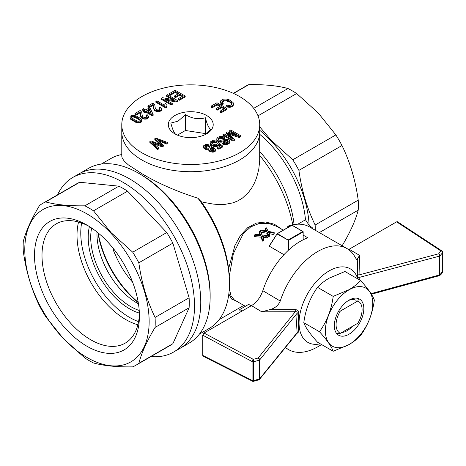 <?xml version="1.0" encoding="UTF-8"?>
<svg xmlns="http://www.w3.org/2000/svg" width="466" height="466" viewBox="0 0 466 466"><rect width="100%" height="100%" fill="white"/><g stroke="black" fill="none" stroke-linecap="round" stroke-linejoin="round"><path stroke-width="0.7" d="M320.293 343.815A42.447 24.506 -60 0 1 307.845 293.353A42.447 24.506 -60 0 1 357.772 278.895M259.16 379.644A1.771 1.311 -140.9 0 0 259.498 379.376A1.771 1.771 0 0 1 258.968 379.813L253.399 381.369L253.487 380.623L259.335 379.004A1.771 0.984 61.6 0 1 258.968 379.813A1.771 0.984 61.6 0 1 258.956 379.819M262.83 290.685L280.258 301.036C278.301 305.498 274.835 308.358 269.861 309.628L261.793 311.824L295.269 311.737C296.51 311.492 297.162 311.964 297.226 313.14L259.725 359.88A1.771 1.305 -141.3 0 0 258.141 358.016A1.771 0.984 61.7 0 1 259.335 360.195L253.487 361.773L253.271 359.327L204.015 333.039L251.471 305.638C256.667 302.382 260.447 297.395 262.83 290.685A58.361 33.698 -60 0 1 307.81 237.806L303.162 235.12M288.908 226.895L287.802 226.255L287.802 227.536M287.802 226.255A58.361 33.698 -60 0 1 309.482 226.901L346.995 248.564A58.361 33.698 -60 0 1 355.372 257.669L356.874 259.818L359.589 255.362L358.966 277.497A1.771 1.124 -14.2 0 0 357.975 278.68L357.317 273.798L357.76 258.88M348.562 249.572L396.601 221.851L397.515 221.781L441.902 250.929A1.771 1.06 123.3 0 0 440.947 250.97A1.771 1.421 12.8 0 1 442.683 252.543L439.916 255.939A1.771 1.054 -121.7 0 0 438.64 253.807A1.771 0.617 75.1 0 1 439.374 256.166L439.374 274.975A1.771 0.606 74.7 0 1 439.094 275.755L371.402 294.238M439.228 275.651A1.771 1.054 -121.7 0 0 439.555 275.552A1.771 1.054 -121.7 0 0 439.916 274.748L442.683 271.387A1.771 1.439 13.1 0 1 442.659 271.637A1.771 1.439 13.1 0 1 442.653 271.655A1.771 1.439 13.1 0 1 442.618 271.771M280.258 301.036A58.361 33.698 -60 0 1 346.995 248.564M269.861 309.628L295.24 309.64C297.489 309.756 298.671 310.828 298.793 312.843C298.129 319.991 298.129 326.287 298.793 331.74L296.353 334.052M321.604 344.572L317.818 346.756A58.361 33.698 -60 0 1 288.635 349.646A58.361 33.698 -60 0 1 285.501 347.397M396.601 221.851L440.947 250.97L438.64 253.807L359.018 274.928A1.771 1.433 2.5 0 1 357.317 273.798M202.762 355.424L252.071 380.367A1.771 0.979 116.8 0 0 252.456 381.188L203.159 356.245L202.762 355.424L202.762 335.205L252.071 361.523L252.071 380.367A1.771 1.019 180 0 0 253.487 380.623L253.487 361.773A1.771 1.019 180 0 1 252.071 361.523A1.771 0.955 118.1 0 1 253.271 359.327L258.141 358.016L295.269 311.737L295.24 309.64M202.762 335.205L204.015 333.039M297.058 333.184L297.226 332.578A1.771 1.27 172.7 0 1 298.793 331.74M297.069 333.173L259.498 379.376A1.771 1.311 -140.9 0 0 259.725 378.689L297.226 332.578C296.516 326.975 296.516 320.497 297.226 313.14A1.771 0.722 -174.4 0 1 298.793 312.843M242.221 310.979L239.716 309.541A58.361 33.698 -60 0 0 240.264 312.115M251.162 305.818L248.663 304.374L239.716 309.541M349.034 289.695C353.647 286.963 357.515 283.916 360.632 280.549C367.994 288.664 372.567 295.17 374.349 300.063C372.567 313.461 367.994 325.245 360.632 335.421C357.515 338.788 353.647 341.84 349.034 344.566L333.196 351.259C331.413 346.366 326.835 339.86 319.478 331.745C326.835 321.569 331.413 309.785 333.196 296.388L349.034 289.695M349.081 289.805A33.494 19.339 120 0 0 328.565 342.673A33.494 19.339 120 0 0 369.59 318.989A33.494 19.339 120 0 0 349.081 289.805M341.84 332.456A18.04 10.415 120 0 0 352.319 326.404M356.1 300.378A18.04 10.415 120 0 0 348.044 300.756M349.081 300.116L349.081 300.116A20.871 12.046 120 0 0 334.32 325.676A20.871 12.046 120 0 0 349.081 334.192A20.871 12.046 120 0 0 363.835 308.638A20.871 12.046 120 0 0 349.081 300.116M360.632 280.549L344.957 271.497L329.113 278.19C324.499 280.922 320.637 283.969 317.521 287.336C310.158 297.512 305.585 309.302 303.803 322.693C305.585 327.592 310.158 334.093 317.521 342.213L333.196 351.259M303.803 322.693L319.478 331.745M317.521 287.336L333.196 296.388M338.572 311.259L340.337 311.084L357.824 300.989L358.57 298.223M357.824 300.989A18.395 10.619 120 0 1 362.088 309.645A18.395 10.619 120 0 1 357.824 323.229L340.337 333.324L336.784 333.679M340.337 311.084A18.395 10.619 120 0 0 340.337 333.324M113.069 248.197A10.957 6.326 -120 0 0 115.294 254.593A58.011 33.494 -120 0 0 132.629 282.221M150.932 356.572A100.807 58.203 -120 0 0 173.632 352.04A100.807 58.203 -120 0 0 173.632 235.639A100.807 58.203 -120 0 0 72.824 177.435A100.807 58.203 -120 0 0 57.551 194.835M72.824 177.435L88.458 168.412A100.807 58.203 60 0 1 138.862 173.404A100.807 58.203 60 0 1 210.143 296.865A100.807 58.203 60 0 1 189.266 343.017L179.888 348.428A100.807 58.203 -120 0 0 179.888 232.027A100.807 58.203 -120 0 0 79.08 173.824A100.807 58.203 60 0 1 179.888 232.027A100.807 58.203 60 0 1 179.888 348.428L173.632 352.04M63.236 338.45L45.656 316.589A93.381 53.91 60 0 1 39.54 305.993C31.443 289.322 26.032 271.113 23.3 251.349A93.381 53.91 60 0 1 23.3 241.359C26.032 230.938 31.443 218.973 39.54 205.465A93.381 53.91 60 0 1 42.499 203.525A93.381 53.91 60 0 1 45.656 201.929C56.042 204.772 69.114 206.065 84.859 205.815A93.381 53.91 60 0 1 93.515 210.807L127.556 191.153L166.758 232.54A93.381 53.91 -120 0 1 172.88 243.136L189.114 297.78A93.381 53.91 -120 0 1 189.114 307.776L172.88 343.669A93.381 53.91 -120 0 1 169.921 345.609L135.874 365.262A93.381 53.91 60 0 1 132.717 366.853C116.972 367.109 103.901 365.81 93.515 362.973A93.381 53.91 60 0 1 84.859 357.975L63.236 338.45M93.515 210.807L111.094 232.668L132.717 252.193A93.381 53.91 60 0 1 138.839 262.795C141.571 282.553 146.982 300.768 155.073 317.433A93.381 53.91 60 0 1 155.073 327.429C146.982 340.937 141.571 352.902 138.839 363.323A93.381 53.91 60 0 1 135.874 365.262M138.839 363.323L172.88 343.669M155.073 327.429L189.114 307.776M155.073 317.433L189.114 297.78M138.839 262.795L172.88 243.136M132.717 252.193L166.758 232.54M127.556 191.153A93.381 53.91 -120 0 0 118.9 186.161L84.859 205.815M45.656 201.929L79.698 182.276L118.9 186.161M79.698 182.276A93.381 53.91 -120 0 0 76.541 183.866L42.499 203.525M91.627 228.025A56.596 32.672 -120 0 0 139.218 310.461M96.992 232.004A56.596 32.672 -120 0 0 138.46 303.826M138.262 302.609A72.51 41.864 60 0 1 97.947 232.779M81.626 223.004A68.892 39.773 -120 0 0 138.571 321.639M89.414 226.581A58.361 33.698 -120 0 0 139.369 313.1M138.21 302.3A74.28 42.884 60 0 1 98.192 232.983M63.166 338.269A87.934 50.765 -120 0 0 148.607 311.894A87.934 50.765 -120 0 0 49.111 206.863A87.934 50.765 -120 0 0 63.166 338.269M107.04 353.234A74.193 42.837 -120 0 0 139.427 315.965A74.193 42.837 -120 0 0 86.961 225.095A74.193 42.837 -120 0 0 35.509 267.787A74.193 42.837 -120 0 0 107.04 353.234M88.872 226.243A68.886 39.773 -120 0 0 56.27 223.849A68.886 39.773 -120 0 0 50.212 291.378A68.886 39.773 -120 0 0 109.359 346.238A68.886 39.773 -120 0 0 125.162 343.168A68.886 39.773 -120 0 0 139.392 313.74M78.562 222.026A68.886 39.773 -120 0 0 137.884 324.779M239.53 160.048A68.974 39.82 180 0 1 164.364 168.68A68.974 39.82 180 0 1 121.783 131.89A68.974 39.82 0 0 0 141.99 160.048A68.974 39.82 0 0 0 217.156 168.68A68.974 39.82 0 0 0 259.731 131.89A68.974 39.82 180 0 1 239.53 160.048M239.53 152.825A68.974 39.82 180 0 1 164.364 161.457A68.974 39.82 180 0 1 121.783 124.667A68.974 39.82 180 0 1 190.757 84.847A68.974 39.82 180 0 1 259.731 124.667A68.974 39.82 180 0 1 239.53 152.825M206.636 133.835L206.636 133.835A22.455 12.966 0 0 0 206.636 115.504A22.455 12.966 0 0 0 174.884 115.504A22.455 12.966 0 0 0 174.878 133.835A22.455 12.966 0 0 0 206.636 133.835M217.267 141.023L216.649 138.938L217.267 141.023L219.696 142.136L221.804 142.142L226.412 140.988L228.078 141.786M218.344 139.445L220.674 138.198L223.779 138.775L224.769 138.134L224.769 137.266L223.779 137.913L221.437 137.249L219.94 137.54L218.624 138.227L218.286 139.357L218.904 140.004L220.523 140.365L225.247 139.218L227.839 139.445L229.208 140.237L229.866 141.367L228.573 143.045L225.55 143.784L222.532 143.085L223.523 142.439L225.492 142.881L227.338 142.392L228.241 141.297L227.035 140.196L220.709 141.338L218.764 141.023L217.267 140.161M222.532 143.085L222.532 143.947L223.494 144.332L226.645 144.594L229.249 143.377L229.866 141.367M134.924 113.506L134.924 114.368L136.165 115.09L140.12 112.807L140.726 116.622L141.67 118.09L144.932 119.226L147.489 118.679L148.357 117.968L148.543 116.343L148.357 117.1L146.289 118.218L143.499 118.108L141.67 117.222L140.726 115.754L140.12 111.939L136.165 114.222L134.924 113.506L140.173 110.471L141.699 112.102L142.322 115.987L143.365 117.106L144.996 117.531L146.545 117.211L147.087 116.25L145.992 115.16L147.18 114.688L148.543 116.343M145.992 115.16L145.992 116.028L146.901 116.844M229.569 134.365L239.239 137.54L240.788 136.643L240.788 135.775L239.239 136.672L228.305 133.072L234.439 139.445L233.035 140.254L223.022 134.47L224.07 133.864L232.47 138.711L226.47 132.478L227.42 131.925L238.248 135.519L229.721 130.596L230.775 129.991L240.788 135.775M223.022 134.47L223.022 135.332L233.035 141.116L234.439 140.307L234.439 139.445M226.47 132.478L226.47 133.34L230.594 137.627M229.721 130.596L229.721 131.464L234.718 134.348M211.64 143.05L213.574 142.299L215.566 142.87L216.44 142.223L216.44 141.355L215.566 142.008L212.746 141.478L211.611 142.206L211.902 143.476L214.942 144.879L216.812 144.518L217.354 143.848L217.22 143.132L218.408 142.666L222.707 146.074L218.804 148.322L217.564 147.606L220.762 145.759L218.548 144.017L217.674 145.241L214.989 145.718L211.937 144.821L210.218 143.079L210.189 142.019L212.327 140.715L215.059 140.79L216.44 141.355M217.22 143.132L217.243 144.052M217.564 147.606L217.564 148.473L218.804 149.19L222.707 146.936L222.707 146.074M210.189 142.019L210.218 143.947L210.83 144.815L213.381 146.289L216.474 146.516L217.674 146.108L218.548 144.885L220.127 146.126M170.422 95.239L170.422 94.377L169.24 93.695L169.24 94.557L170.422 95.239L175.321 92.414L177.995 93.951M178.274 98.675L178.274 99.543L179.457 100.225L185.206 96.905L185.206 96.037L179.457 99.357L178.274 98.675L182.975 95.961L179.928 94.202L175.525 96.742L174.342 96.06L178.746 93.52L175.321 91.546L170.422 94.377M174.342 96.06L174.342 96.928L175.525 97.61L179.928 95.07L182.223 96.398M149.86 141.553L149.86 142.421L157.677 149.475L158.778 148.84L158.778 147.972L157.677 148.607L149.86 141.553L150.961 140.918L161.632 144.885L154.811 138.693L155.865 138.087L167.981 142.66L166.933 143.266L156.733 139.165L163.479 145.258L162.18 146.009L151.782 142.025L158.778 147.972M154.811 138.693L154.811 139.561L159.955 144.244M158.475 140.726L166.933 144.134L167.981 143.528L167.981 142.66M153.867 143.784L162.18 146.877L163.479 146.126L163.479 145.258M155.883 101.402L155.883 102.27L165.896 108.054L166.548 107.675L166.548 106.813L165.896 107.186L155.883 101.402L156.885 100.825L164.661 105.316L165.115 103.33L166.298 104.011L166.082 105.502L166.298 104.011M208.785 149.295L209.182 151.083L212.216 152.201L214.727 151.689L215.49 151.031L215.63 149.44L214.727 150.821L212.216 151.339L209.764 150.669L208.82 149.778L208.972 148.829L206.881 148.887L204.924 148.223L203.881 147.39L203.496 146.534L203.724 145.683L205.826 144.466L207.312 144.402L210.189 145.252L211.389 146.353L211.226 147.53L213.632 147.646L215.63 149.44M203.496 146.534L203.881 148.252L204.924 149.091L206.881 149.755L208.785 149.714M143.639 111.199L143.639 112.067L144.757 112.714L145.858 112.079L152.33 115.813L153.133 115.352L153.133 114.485L152.33 114.951L145.858 111.211L144.757 111.846L143.639 111.199L144.74 110.564L142.375 109.201L143.377 108.625L145.742 109.988L149.242 107.966L150.361 108.613L153.133 114.485M142.375 109.201L142.375 110.069L143.988 111.001M226.01 105.893L226.01 106.761L229.389 107.326L230.851 107.128L233.064 105.922L233.53 104.285L232.202 105.77L230.851 106.26L229.389 106.458L226.01 105.893L226.75 105.106L229.22 105.549L231.066 105.06L232.056 103.836L231.922 103.126L228.567 100.609L224.991 99.875L222.428 100.994L222.422 102.433L223.191 103.283L221.828 103.708L220.529 101.512L220.855 100.609L223.197 99.182L226.156 98.984L229.319 99.887L233.076 102.462L233.53 104.285M222.346 102.141L223.965 100.901L226.097 100.743L229.796 102.13L231.94 104.064M220.529 101.512L220.837 103.423L221.828 104.576L223.191 104.151L223.191 103.283M129.903 116.902L130.62 119.226L135.746 122.296L137.68 122.838L140.214 122.739L141.6 121.865L141.815 120.374L140.936 121.597L139.416 122.045L137.68 121.97L134.54 120.91L131.668 119.191L130.09 117.589L130.119 116.279L132.094 115.283L135.862 115.836L138.437 117.152L140.988 118.912L141.815 120.374M161.184 98.343L161.184 99.206L171.203 104.99L172.251 104.384L172.251 103.516L171.203 104.128L161.184 98.343L162.337 97.679L174.214 99.8L166.438 95.309L167.486 94.703L177.505 100.487L176.404 101.122L164.411 98.99L172.251 103.516M166.438 95.309L166.438 96.177L172.041 99.409M166.578 100.242L176.404 101.99L177.505 101.355L177.505 100.487M220.074 111.188L220.074 112.056L221.257 112.737L227.012 109.417L227.012 108.549L221.257 111.869L220.074 111.188L224.775 108.473L221.729 106.714L217.325 109.254L216.142 108.572L216.142 109.44L217.325 110.122L221.729 107.576L224.03 108.904M216.142 108.572L220.546 106.032L217.127 104.052L212.222 106.883L211.04 106.201L211.04 107.069L212.222 107.751L217.127 104.92L219.795 106.464M159.704 109.044L159.704 108.176L158.999 107.652L158.999 108.514L159.902 109.335M161.358 110.459L161.551 108.834L161.358 110.459L159.296 111.578L157.939 111.718L155.248 110.972L153.733 109.114L153.122 104.431L149.172 106.714L149.172 107.582L153.122 105.299L153.331 106.399M149.172 106.714L147.926 105.998L147.926 106.86L149.172 107.582M204.883 134.75L210.684 129.245C208.902 128.354 207.125 124.515 205.343 117.741L205.343 133.579L205.698 134.348M205.343 117.741C198.702 119.657 192.062 118.626 185.421 114.659L178.129 121.125L170.836 123.082C172.618 129.857 174.395 133.69 176.177 134.581M185.421 114.659L185.421 130.492L177.435 135.105M185.421 130.492L205.343 133.579M131.488 117.519L132.629 116.914L135.222 117.432L139.392 119.838L140.214 120.735M147.611 111.065L149.411 110.028L150.728 112.871M205.098 146.819L207.294 146.068L208.628 146.376L209.997 147.489M210.213 149.615L211.96 149.05L213.999 149.988M132.629 116.914L132.629 116.051L131.791 116.319L131.791 117.182M131.791 116.319L131.389 117.415L134.185 119.605L137.983 121.218L139.94 121.02L140.295 119.954L139.392 118.97L135.222 116.564L132.629 116.051M209.77 147.151L209.77 146.283L207.976 145.31L205.535 145.573L205.535 146.435M209.123 146.662L209.123 145.794M229.697 142.829L229.697 141.961M158.999 107.652L160.188 107.18L161.551 108.834M151.275 113.186L149.411 109.161L146.86 110.634L151.275 113.186M149.411 110.028L149.411 109.161M212.758 149.161L212.758 148.299L211.185 148.2L210.055 149.283L211.488 150.396L213.684 150.273L214.11 149.889L213.941 148.98L212.758 148.299M211.96 149.05L211.96 148.182M206.881 149.755L206.881 148.887M205.832 149.499L205.832 148.631M217.674 146.108L217.674 145.241M216.474 146.516L216.474 145.648M229.796 102.13L229.796 101.262M228.567 101.477L228.567 100.609M210.9 151.963L210.9 151.095M209.764 151.537L209.764 150.669M208.628 146.376L208.628 145.508M214.546 142.456L214.546 141.588M213.574 142.299L213.574 141.431M136.165 115.09L136.165 114.222M206.63 146.091L206.63 145.223M206.048 146.213L206.048 145.345M227.757 107.186L227.757 106.324M215.566 142.87L215.566 142.008M214.727 151.689L214.727 150.821M213.527 152.091L213.527 151.229M221.828 104.576L221.828 103.708M139.392 119.838L139.392 118.97M137.435 118.597L137.435 117.729M229.074 133.818L229.074 133.346M207.888 149.819L207.888 148.951M216.649 138.938L217.942 137.254L220.168 136.404L222.498 136.422L224.769 137.266M210.218 143.947L210.218 143.079M231.922 103.994L231.922 103.126M231.416 103.353L231.416 102.485M134.54 121.777L134.54 120.91M133.183 121.049L133.183 120.181M223.779 138.775L223.779 137.913M222.934 138.402L222.934 137.534M140.295 120.653L140.295 119.954M130.62 119.226L130.62 118.358M130.09 118.451L130.09 117.589M153.297 105.916L153.297 105.054M221.257 112.737L221.257 111.869M171.203 104.99L171.203 104.128M159.075 140.982L159.075 140.115M157.927 140.219L157.927 139.625M161.358 109.592L159.296 110.71L156.5 110.599L156.5 111.467M156.5 110.599L155.248 110.104L155.248 110.972M155.248 110.104L154.263 109.306L154.263 110.174M154.263 109.306L153.943 108.776L153.943 109.638M210.574 149.347L210.574 148.479M210.137 149.446L210.137 148.805M154.671 109.714L154.671 110.582M211.5 147.483L211.5 146.936M221.729 107.576L221.729 106.714M140.12 112.807L140.12 111.939M233.064 105.922L233.064 105.054M232.202 106.632L232.202 105.77M219.94 138.408L219.94 137.54M219.177 138.775L219.177 137.907M205.535 145.573L204.941 146.557L205.261 147.093L207.853 148.182L209.624 147.879L210.154 146.854L209.77 146.283M224.536 144.588L224.536 143.72M223.494 144.332L223.494 143.464M147.926 105.998L153.18 102.963L154.706 104.594L155.329 108.479L156.372 109.597L158.003 110.023L159.553 109.702L160.088 108.741L159.704 108.176M212.746 142.346L212.746 141.478M169.24 93.695L175.193 90.258L185.206 96.037M153.232 105.596L153.232 104.728M213.381 146.289L213.381 145.421M211.937 145.683L211.937 144.821M166.082 105.502L166.548 106.813M218.624 139.095L218.624 138.227M218.309 139.398L218.309 138.623M141.256 117.682L141.256 116.815M140.936 117.147L140.936 116.284M218.548 144.885L218.548 144.017M218.286 145.538L218.286 144.676M211.185 149.068L211.185 148.2M207.976 146.173L207.976 145.31M229.249 143.377L229.249 142.509M228.573 143.912L228.573 143.045M226.645 144.594L226.645 143.726M225.55 144.652L225.55 143.784M153.943 108.776L153.733 108.246L153.733 109.114M140.289 113.424L140.289 112.562M140.726 116.622L140.726 115.754M140.528 115.877L140.528 115.009M204.924 149.091L204.924 148.223M145.858 112.079L145.858 111.211M144.757 112.714L144.757 111.846M175.321 92.414L175.321 91.546M226.097 100.743L226.097 99.881M224.991 100.738L224.991 99.875M222.171 138.198L222.171 137.33M220.837 103.423L220.837 102.561M160.496 110.308L160.496 111.17M159.296 110.71L159.296 111.578M152.33 115.813L152.33 114.951M209.182 151.083L209.182 150.215M135.222 117.432L135.222 116.564M205.057 146.749L205.057 145.986M153.733 108.246L153.535 107.5L153.535 108.368M139.416 122.913L139.416 122.045M138.53 122.919L138.53 122.057M212.216 152.201L212.216 151.339M175.525 97.61L175.525 96.742M230.198 134.569L230.198 133.701M157.677 149.475L157.677 148.607M203.881 148.252L203.881 147.39M210.83 144.815L210.83 143.947M133.69 116.949L133.69 116.086M214.989 146.58L214.989 145.718M217.127 104.92L217.127 104.052M179.457 100.225L179.457 99.357M153.71 143.644L153.71 142.852M215.49 151.031L215.49 150.163M207.294 146.068L207.294 145.2M227.647 144.303L227.647 143.435M148.357 117.968L148.357 117.1M213.428 149.493L213.428 148.625M162.18 146.877L162.18 146.009M155.924 144.594L155.924 143.726M140.231 113.104L140.231 112.236M135.746 122.296L135.746 121.434M217.325 110.122L217.325 109.254M165.896 108.054L165.896 107.186M141.67 118.09L141.67 117.222M216.824 140.423L216.824 139.555M157.939 110.85L157.939 111.718M146.703 116.552L146.703 115.684M213.941 149.848L213.941 148.98M223.965 100.901L223.965 100.033M131.668 120.059L131.668 119.191M222.428 101.862L222.428 100.994M153.122 105.299L153.122 104.431M143.499 118.976L143.499 118.108M142.241 118.481L142.241 117.613M140.382 114.811L140.382 113.943M229.389 107.326L229.389 106.458M233.035 141.116L233.035 140.254M230.682 102.695L230.682 101.833M227.257 101.011L227.257 100.143M160.7 144.507L160.7 144.058M137.68 122.838L137.68 121.97M136.748 122.587L136.748 121.719M146.289 119.086L146.289 118.218M144.932 119.226L144.932 118.358M140.214 122.739L140.214 121.871M211.04 106.201L216.993 102.765L227.012 108.549M208.82 150.646L208.82 149.778M223.156 101.297L223.156 100.429M211.611 143.004L211.611 142.206M212.222 107.751L212.222 106.883M221.437 138.117L221.437 137.249M220.674 138.198L220.674 137.33M153.535 107.5L153.331 105.532M230.851 107.128L230.851 106.26M176.404 101.99L176.404 101.122M212.135 142.625L212.135 141.757M140.936 122.465L140.936 121.597M239.239 137.54L239.239 136.672M153.39 106.434L153.39 107.302M147.489 118.679L147.489 117.816M218.804 149.19L218.804 148.322M219.696 142.136L219.696 141.274M218.764 141.885L218.764 141.023M141.6 121.865L141.6 120.997M179.928 95.07L179.928 94.202M166.933 144.134L166.933 143.266M217.913 141.513L217.913 140.65M220.709 142.2L220.709 141.338M221.804 142.142L221.804 141.274M224.181 141.489L224.181 140.627M225.538 141.064L225.538 140.196M226.412 140.988L226.412 140.126M227.035 141.064L227.035 140.196M227.583 141.32L227.583 140.452M228.043 141.699L228.043 140.837M341.98 246.036C350.071 232.522 355.488 220.558 358.22 210.143A93.381 53.91 -120 0 0 358.22 200.153C355.488 180.389 350.071 162.174 341.98 145.508A93.381 53.91 -120 0 0 335.864 134.913L318.284 113.052L296.656 93.526A93.381 53.91 -120 0 0 288.005 88.528L253.673 108.351M296.656 93.526L258.013 115.836M259.731 134.325A83.123 47.992 60 0 1 305.48 219.783L309.127 225.317A87.934 50.765 60 0 0 270.828 140.668A87.934 50.765 60 0 0 259.731 130.311M229.313 288.524L230.996 295.852L234.258 299.877L245.355 306.284M283.27 230.152L276.705 226.36L268.352 223.319L259.346 223.4L250.685 226.913L243.264 233.658L233.367 253.661L229.26 276.274L229.447 283.555A98.157 56.671 -120 0 0 197.928 198.207L201.248 201.72L204.265 202.465L213.23 204.091L219.067 204.551L224.74 204.411L232.866 202.873L237.893 200.858L242.506 198.033L248.465 192.417L251.745 187.92L254.442 182.998L256.58 177.738L258.747 169.473L259.684 161.015L259.731 124.667M265.97 230.897L265.399 229.697L265.399 228.241A44.212 25.525 120 0 1 266.395 227.839L268.136 231.305L274.171 232.557A44.212 25.525 120 0 0 273.128 232.988L268.463 232.045L269.686 234.695A44.212 25.525 120 0 0 268.731 235.254L267.094 231.818L260.552 230.722L260.552 231.643M274.171 232.557L274.171 234.019A42.447 24.506 120 0 0 273.128 234.445L269.179 233.612M269.686 234.695L269.686 236.14A42.447 24.506 120 0 0 268.731 236.699L267.094 233.262L260.803 232.202M268.008 235.691A44.212 25.525 120 0 0 266.966 236.361L262.3 235.802L263.523 238.86A44.212 25.525 120 0 0 262.568 239.635L260.937 235.691L254.389 235.144A44.212 25.525 120 0 1 255.391 234.328L260.558 234.794L259.236 231.55A44.212 25.525 120 0 1 260.232 230.915L261.974 234.94L268.008 235.691L268.008 237.136A42.447 24.506 120 0 0 266.966 237.806L262.888 237.293M263.523 238.86L263.523 240.328A42.447 24.506 120 0 0 262.568 241.114L260.937 237.153L254.389 236.623L254.389 235.144M259.941 234.718L259.236 232.994L259.236 231.55M277.113 233.827L269.703 245.198L269.546 246.345L283.969 254.675M121.783 154.526A98.157 56.671 -120 0 0 110.966 158.481L101.273 164.079M121.783 124.667L121.783 156.261L122.214 158.149L124.375 161.288L128.43 164.929L141.99 173.766C158.574 183.552 177.22 191.695 197.928 198.207M210.143 296.865L210.143 294.698A98.157 56.671 -120 0 0 140.738 174.488L138.862 173.404M292.747 224.828A95.501 55.139 -120 0 0 259.731 155.475M281.825 229.313L274.381 224.216L265.527 222.002L256.248 223.121L247.592 227.775L240.374 235.557L234.881 245.599L228.614 268.678A95.501 55.139 -120 0 0 201.248 201.72M228.823 293.906L231.637 299.079L236.157 300.972M292.205 225.404L302.807 231.526L288.303 239.903L288.052 250.568M260.937 235.691L260.937 237.153M262.568 239.635L262.568 241.114M260.412 234.45L260.412 234.771M266.966 236.361L266.966 237.806M263.628 235.942L263.628 237.398M262.801 235.825L262.801 237.083M260.552 230.722A44.212 25.525 120 0 1 261.554 230.14L266.721 231.037L265.399 228.241M267.094 231.818L267.094 233.262M273.128 232.988L273.128 234.445M269.791 232.301L269.791 233.746M268.964 232.115L268.964 233.157M268.731 235.254L268.731 236.699M199.425 334.087L209.118 328.489A98.157 56.671 -120 0 0 229.447 283.555M297.856 224.181L305.48 219.783M312.098 228.416L312.709 228.066L309.127 225.317M288.005 88.528C277.62 85.686 264.548 84.393 248.803 84.649L233.565 93.445M248.803 84.649A93.381 53.91 -120 0 0 245.64 86.239L233.338 93.34M259.731 151.607A83.123 47.992 60 0 1 294.058 224.577M259.731 126.88L271.165 140.254L292.788 159.78A93.381 53.91 60 0 1 298.904 170.375C301.642 190.14 307.053 208.354 315.144 225.02A93.381 53.91 60 0 1 315.29 230.256M312.709 228.066A91.08 52.588 60 0 1 312.721 228.771M335.864 134.913L292.788 159.78M341.98 145.508L298.904 170.375M358.22 200.153L315.144 225.02M358.22 210.143L319.338 232.592M228.614 268.678L229.26 276.274M259.335 360.195L259.335 379.004A1.771 1.019 180 0 0 259.376 378.98A1.771 1.019 180 0 0 259.725 378.689L259.725 359.88A1.771 1.019 180 0 1 259.376 360.171A1.771 1.019 180 0 1 259.335 360.195M261.793 311.824L251.471 305.638M349.145 249.252L359.589 255.362M359.484 279.885L358.966 277.497L439.374 256.166A1.771 1.019 180 0 0 439.875 255.962A1.771 1.019 180 0 0 439.916 255.939L439.916 274.748A1.771 1.019 180 0 1 439.875 274.771A1.771 1.019 180 0 1 439.374 274.975L371.029 293.638M442.683 252.543L442.683 271.387A1.771 1.019 180 0 0 442.7 271.253L442.7 252.409A1.771 1.019 180 0 1 442.683 252.543M442.683 271.119A1.771 1.019 180 0 1 442.7 271.253A1.771 1.771 0 0 1 442.653 271.655C441.593 274.707 439.508 275.528 439.555 275.552A1.771 1.771 0 0 1 439.094 275.755M140.324 113.908L140.324 113.04M269.546 245.844L277.27 233.617L277.194 234.066L288.553 240.334L277.445 233.635L291.955 225.259L277.328 233.6M303.162 239.809L303.162 231.812L302.807 231.526L303.162 231.812A0.355 0.355 0 0 0 302.987 231.509L292.13 225.241A0.355 0.355 0 0 0 291.774 225.241L277.27 233.617A0.355 0.355 0 0 0 277.148 233.728L269.703 245.198M303.057 239.862L303.057 231.957L288.553 240.334L288.553 250.108M260.331 234.247L260.331 234.759M266.494 230.565L266.494 230.985M252.456 381.188A1.771 1.771 0 0 0 253.399 381.369M442.7 252.409A1.771 1.771 0 0 0 441.902 250.929M285.256 347.7L288.635 349.646M243.817 305.393L219.125 319.647"/></g></svg>
